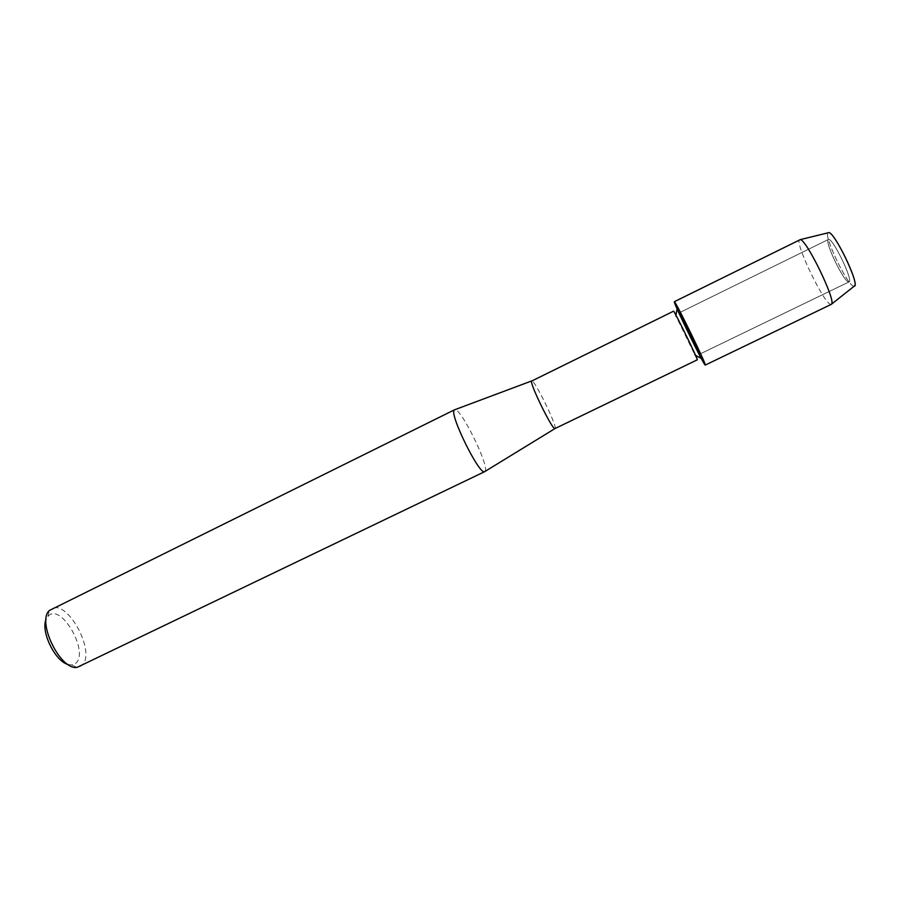 <?xml version="1.0" encoding="UTF-8"?>
<svg xmlns="http://www.w3.org/2000/svg" width="900" height="900" viewBox="0 0 900 900"><rect width="100%" height="100%" fill="white"/><g stroke="black" fill="none" stroke-linecap="round" stroke-linejoin="round"><path stroke-width="0.67" stroke-dasharray="4.5 3.38" d="M848.587 281.925C843.626 281.711 823.995 240.514 828.371 239.49L828.686 239.434C833.175 238.5 853.65 281.205 849.049 281.891L848.587 281.925C843.626 281.711 823.995 240.514 828.371 239.49L828.686 239.434C833.175 238.5 853.65 281.205 849.049 281.891L848.587 281.925M853.74 286.189C847.395 285.773 822.904 234.484 828.225 232.718C822.904 234.484 847.395 285.773 853.74 286.189L853.74 286.189M697.275 359.831L673.515 311.108M555.007 428.569L555.176 428.265C556.571 424.519 533.88 378.619 531.754 380.902M484.942 471.476L485.213 471.071C489.06 465.053 460.586 407.509 454.815 409.702M79.92 666.63L81.608 665.528C96.93 654.109 68.074 599.186 51.671 608.726M67.984 664.47L71.651 664.954L75.578 663.379C89.37 653.197 62.505 604.305 49.039 615.251L46.035 619.459M674.393 301.669C676.384 302.524 709.774 371.543 704.981 364.871M831.274 304.358L830.587 304.358C823.59 303.21 793.879 240.998 799.729 239.67M674.347 302.197L674.28 301.601M828.371 239.49L679.635 312.615L828.371 239.49M694.305 354.746L695.587 355.421M675.686 316.586L675.945 315.157M71.651 664.954L77.062 667.384M47.902 616.275L49.32 610.515M849.049 281.891L699.851 354.082L849.049 281.891"/><path stroke-width="1.35" d="M854.741 285.75C858.6 281.621 834.457 232.132 828.832 232.627L828.664 232.616C834.48 231.255 860.884 286.808 854.156 286.211L831.274 304.358L705.24 365.085L701.235 358.402L677.081 308.88L674.393 301.669C676.114 302.175 707.389 366.491 705.24 365.085M699.705 353.97C697.939 352.271 678.431 312.098 679.635 312.615L679.725 312.671C680.985 313.301 701.212 354.926 699.851 354.082L699.705 353.97C697.939 352.271 678.431 312.098 679.635 312.615L679.725 312.671C680.985 313.301 701.212 354.926 699.851 354.082L699.705 353.97M554.951 428.591C552.679 430.571 529.493 383.366 531.619 381.071L673.616 311.164C674.933 311.839 698.794 360.9 697.275 359.831L554.951 428.591L484.942 471.476M454.815 409.702L454.252 410.04C449.055 413.876 479.531 475.65 484.639 471.656M454.567 409.77L49.32 610.515C36.619 621.776 60.367 670.466 77.062 667.384L484.729 471.623M46.035 619.459C40.613 631.519 55.148 661.32 67.984 664.47M674.393 301.669L800.28 239.625C806.231 239.186 835.661 299.52 831.656 303.941M704.981 364.871C702.371 362.205 675.686 307.598 674.347 302.197M695.587 355.421L701.235 358.402M675.945 315.157L677.081 308.88M531.709 380.936L454.489 409.826M828.832 232.627L800.28 239.625"/></g></svg>
